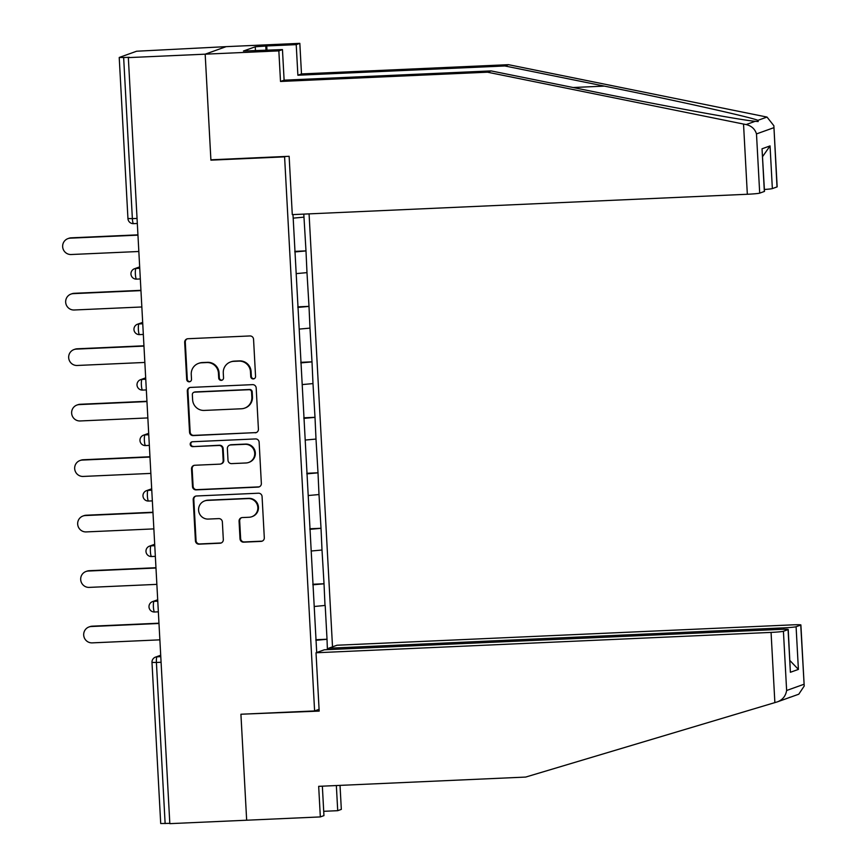 <?xml version="1.0" encoding="UTF-8"?>
<svg xmlns="http://www.w3.org/2000/svg" width="867" height="867" viewBox="0 0 867 867"><rect width="100%" height="100%" fill="white"/><g stroke="black" fill="none" stroke-linecap="round" stroke-linejoin="round"><path stroke-width="1.3" d="M253.283 378.933A2.449 2.406 -109.7 0 0 255.559 376.376L253.554 339.29A3.501 3.446 -109.7 0 0 249.924 335.952L187.933 338.726A3.501 3.446 -109.7 0 0 184.682 342.367L186.687 379.464A2.449 2.406 -109.7 0 0 189.927 381.664A2.449 2.406 -109.7 0 0 191.509 379.247L191.249 374.446A11.206 11.011 -109.7 0 1 201.664 362.785L206.834 362.547A11.206 11.011 -109.7 0 1 218.451 373.233L218.712 378.023A2.449 2.406 -109.7 0 0 221.952 380.223A2.449 2.406 -109.7 0 0 223.534 377.817L223.274 373.016A11.206 11.011 -109.7 0 1 233.689 361.344L238.858 361.116A11.206 11.011 -109.7 0 1 250.476 371.791L250.736 376.592A2.449 2.406 -109.7 0 0 253.283 378.933M230.514 361.973L231.121 361.756A11.206 11.011 -109.7 0 1 234.307 361.127L239.465 360.9A11.206 11.011 -109.7 0 1 251.094 371.575L251.354 376.376A2.449 2.406 -109.7 0 0 254.28 378.662M187.25 338.824A3.501 3.446 -109.7 0 0 185.289 342.151L187.294 379.237A2.449 2.406 -109.7 0 0 190.22 381.523M198.489 363.403L199.096 363.186A11.206 11.011 -109.7 0 1 202.271 362.558L207.441 362.33A11.206 11.011 -109.7 0 1 219.069 373.005L219.329 377.806A2.449 2.406 -109.7 0 0 222.255 380.093M240.018 538.83A3.501 3.446 -109.7 0 0 243.66 542.168L261.043 541.387A3.501 3.446 -109.7 0 0 264.305 537.746L262.072 496.553A3.501 3.446 -109.7 0 0 258.442 493.215L196.451 495.989A3.501 3.446 -109.7 0 0 193.2 499.63L195.422 540.824A3.501 3.446 -109.7 0 0 199.063 544.162L220.066 543.219A3.501 3.446 -109.7 0 0 223.318 539.577L222.364 521.945A3.501 3.446 -109.7 0 0 218.733 518.607L208.318 519.073A9.364 9.212 -109.7 0 1 204.645 500.92A9.364 9.212 -109.7 0 1 207.3 500.4L248.114 498.579A9.364 9.212 -109.7 0 1 251.777 516.732A9.364 9.212 -109.7 0 1 249.122 517.252L242.326 517.556A3.501 3.446 -109.7 0 0 239.064 521.197L240.018 538.83L240.636 538.613A3.501 3.446 -109.7 0 0 244.266 541.94L261.661 541.171A3.501 3.446 -109.7 0 0 262.343 541.062M773.863 125.737L777.168 186.817A10.697 0.564 176.9 0 1 777.005 186.925L773.863 125.737L767.013 117.067L508.485 64.678L301.488 73.933L299.83 43.35L226.157 46.645L205.176 54.177L210.909 160.157L284.593 156.851L314.602 710.94L240.918 714.235L246.661 820.215L169.824 823.65L128.338 57.612L129.259 57.287L123.645 57.536L132.369 218.636L137.051 218.43M123.645 57.536L119.299 57.439L136.607 51.229L226.157 46.645L205.176 54.177L128.338 57.612M255.169 432.817A3.501 3.446 -109.7 0 0 258.42 429.176L256.188 387.983A3.501 3.446 -109.7 0 0 252.557 384.645L190.567 387.419A3.501 3.446 -109.7 0 0 187.315 391.071L189.548 432.254A3.501 3.446 -109.7 0 0 193.178 435.592L255.776 432.6A3.501 3.446 -109.7 0 0 256.459 432.503M259.135 442.268L261.357 483.461A3.501 3.446 -109.7 0 1 258.106 487.102L196.115 489.877A3.501 3.446 -109.7 0 1 192.485 486.539L191.531 468.917A3.501 3.446 -109.7 0 1 194.782 465.265L219.925 464.138A3.501 3.446 -109.7 0 0 223.177 460.496L222.548 448.803A3.501 3.446 -109.7 0 0 218.917 445.465L192.745 446.635A2.449 2.406 -109.7 0 1 191.78 441.888A2.449 2.406 -109.7 0 1 192.474 441.747L255.494 438.93A3.501 3.446 -109.7 0 1 259.135 442.268M319.089 709.325L314.602 710.94M332.516 646.847L309.075 213.867M284.593 156.851L285.731 156.45M315.826 639.727L327.022 639.228L325.19 605.437L314.212 606.499M327.022 639.228L327.401 649.643M316.704 652.515L292.992 214.593M303.808 214.106L303.981 217.151L293.176 218.137M294.791 251.376L305.986 250.877L303.981 217.151M305.986 250.877L306.983 272.628L296.189 273.625M297.793 306.853L308.999 306.354L306.983 272.628M308.999 306.354L309.985 328.116L299.191 329.102M300.806 362.33L312.001 361.832L309.985 328.116M312.001 361.832L312.987 383.593L302.193 384.58M303.808 417.807L315.003 417.309L312.987 383.593M315.003 417.309L316 439.07L305.195 440.057M306.81 473.295L318.005 472.786L316 439.07M318.005 472.786L319.002 494.548L308.208 495.534M309.812 528.772L321.018 528.274L319.002 494.548M321.018 528.274L322.004 550.025L311.21 551.011M312.824 584.25L324.02 583.751L322.004 550.025M324.02 583.751L325.006 605.513M323.835 583.816L312.846 584.813M320.833 528.339L309.844 529.336M317.831 472.851L306.842 473.859M314.819 417.374L303.84 418.382M311.817 361.897L300.827 362.905M308.815 306.419L297.825 307.427M305.813 250.942L294.823 251.939M169.813 823.357L160.709 823.531L151.985 662.431L156.407 662.464L165.131 823.574M326.837 639.293L315.859 640.301M210.909 160.157L212.047 159.745M189.884 387.527A3.501 3.446 -109.7 0 0 187.922 390.844L190.155 432.037A3.501 3.446 -109.7 0 0 193.796 435.375L255.776 432.6M251.582 392.047A2.449 2.406 -109.7 0 0 249.035 389.706L194.62 392.144A2.449 2.406 -109.7 0 0 192.344 394.691L192.615 399.752A11.206 11.011 -109.7 0 0 204.244 410.427L241.438 408.769A11.206 11.011 -109.7 0 0 251.853 397.108L251.582 392.047L252.189 391.819A2.449 2.406 -109.7 0 0 249.642 389.489L249.035 389.706M193.926 392.274L194.544 392.057A2.449 2.406 -109.7 0 1 195.238 391.917L249.642 389.489M244.613 408.14L245.231 407.923A11.206 11.011 -109.7 0 0 252.46 396.88L251.853 397.108M252.189 391.819L252.46 396.88M194.1 465.373A3.501 3.446 -109.7 0 0 192.138 468.689L193.103 486.322A3.501 3.446 -109.7 0 0 196.733 489.66L258.724 486.886A3.501 3.446 -109.7 0 0 259.396 486.788M220.922 463.943L221.529 463.726A3.501 3.446 -109.7 0 0 223.794 460.279L223.155 448.586A3.501 3.446 -109.7 0 0 219.524 445.248L192.745 446.635M192.095 441.802A2.449 2.406 -109.7 0 0 193.352 446.418M246.011 462.978A9.364 9.212 -109.7 0 0 254.54 451.859A9.364 9.212 -109.7 0 0 245.003 444.305L230.622 444.944A3.501 3.446 -109.7 0 0 227.371 448.586L227.999 460.279A3.501 3.446 -109.7 0 0 231.63 463.617L246.011 462.978M248.666 462.458L249.284 462.23A9.364 9.212 -109.7 0 0 245.61 444.077L245.003 444.305M229.625 445.139L230.243 444.923A3.501 3.446 -109.7 0 1 231.24 444.728L245.61 444.077M241.644 517.653A3.501 3.446 -109.7 0 0 239.682 520.98L240.636 538.613M251.777 516.732L252.395 516.504A9.364 9.212 -109.7 0 0 248.721 498.352L248.114 498.579M204.645 500.92L205.262 500.703A9.364 9.212 -109.7 0 1 207.917 500.183L248.721 498.352M195.769 496.087A3.501 3.446 -109.7 0 0 193.807 499.414L196.04 540.607A3.501 3.446 -109.7 0 0 199.67 543.945L220.673 543.002A3.501 3.446 -109.7 0 0 221.356 542.905M71.192 237.829L70.27 238.165A8.204 8.063 -109.7 0 0 67.94 238.62L68.861 238.284A8.204 8.063 70.3 0 1 71.192 237.829L137.94 234.849M67.94 238.62A8.204 8.063 -109.7 0 0 71.159 254.519L138.839 251.495M70.27 238.165L137.951 235.13M74.194 293.306L73.272 293.642A8.204 8.063 -109.7 0 0 70.953 294.097L71.863 293.772A8.204 8.063 70.3 0 1 74.194 293.306L140.942 290.326M70.953 294.097A8.204 8.063 -109.7 0 0 74.161 309.996L141.841 306.972M73.272 293.642L140.963 290.608M77.196 348.794L76.274 349.119A8.204 8.063 -109.7 0 0 73.955 349.574L74.865 349.249A8.204 8.063 70.3 0 1 77.196 348.794L143.944 345.803M73.955 349.574A8.204 8.063 -109.7 0 0 77.163 365.473L144.843 362.449M76.274 349.119L143.965 346.085M80.198 404.271L79.287 404.596A8.204 8.063 -109.7 0 0 76.957 405.052L77.878 404.726A8.204 8.063 70.3 0 1 80.198 404.271L146.957 401.28M76.957 405.052A8.204 8.063 -109.7 0 0 80.165 420.961L147.856 417.927M79.287 404.596L146.967 401.573M83.21 459.748L82.289 460.074A8.204 8.063 -109.7 0 0 79.959 460.54L80.88 460.204A8.204 8.063 70.3 0 1 83.21 459.748L149.958 456.757M79.959 460.54A8.204 8.063 -109.7 0 0 83.178 476.438L150.858 473.404M82.289 460.074L149.969 457.05M86.212 515.226L85.291 515.551A8.204 8.063 -109.7 0 0 82.961 516.017L83.882 515.681A8.204 8.063 70.3 0 1 86.212 515.226L152.96 512.234M82.961 516.017A8.204 8.063 -109.7 0 0 86.18 531.915L153.86 528.892M85.291 515.551L152.971 512.527M743.528 124.057L746.14 124.555C751.483 125.856 754.94 128.977 756.49 133.919L759.698 193.135A10.697 0.564 176.9 0 1 747.332 194.262L743.528 124.057L487.503 72.199L280.507 81.465L278.849 50.882L205.176 54.177L210.898 159.799L289.134 156.298L292.287 214.626L747.332 194.262M255.472 50.795L255.256 46.785L243.443 51.023L282.458 49.582L284.116 80.165L491.112 70.91L590.59 91.057C661.055 105.438 742.976 120.48 755.244 121.293L758.192 121.553L757.91 120.34C751.602 117.381 675.198 100.355 604.353 86.115L504.876 65.968L297.88 75.234L296.221 44.64L266.754 45.962L266.993 50.275M491.112 70.91L487.503 72.199M282.458 49.582L278.849 50.882M284.116 80.165L280.507 81.465M777.005 186.925L772.356 188.594A10.697 0.564 176.9 0 1 764.401 189.472M255.256 46.785L266.754 45.962M299.83 43.35L296.221 44.64M301.488 73.933L297.88 75.234M508.485 64.678L504.876 65.968M764.347 191.466L762.028 148.788L764.499 191.358A10.697 0.564 176.9 0 1 764.347 191.466L759.698 193.135M265.996 50.319L265.779 46.319M762.613 156.559L770.048 145.916L772.356 188.594M788.612 697.783L790.13 697.187M323.716 811.306L337.718 810.688L336.353 785.545M337.718 810.688L341.327 809.388L340.027 785.372M316.022 652.764L771.066 632.401A10.697 0.564 -3.1 0 0 783.421 631.274L788.07 629.605A10.697 0.564 -3.1 0 0 788.233 629.496A10.697 0.564 -3.1 0 0 779.379 629.42L324.345 649.784L316.022 652.764L319.175 711.092L242.077 714.18M783.421 631.274L786.629 690.49C785.654 696.125 782.576 699.907 777.406 701.847L525.684 777.07L318.677 786.336L320.335 816.92L323.944 815.619L322.351 786.163M320.335 816.92L246.661 820.215L240.939 714.592M796.09 626.733L800.74 625.064A10.697 0.564 -3.1 0 0 800.891 624.955A10.697 0.564 -3.1 0 0 792.048 624.879L337.003 645.232L328.68 648.223L783.725 627.86A10.697 0.564 -3.1 0 0 796.09 626.733L798.399 669.411L789.913 660.535M328.756 649.578L328.68 648.223M789.176 697.621L786.51 698.574M788.233 629.496L790.39 672.283L788.07 629.605M787.182 698.358L777.406 701.847M789.75 697.436L798.789 694.196L804.208 686.035L800.74 625.064M89.214 570.703L88.293 571.039A8.204 8.063 -109.7 0 0 85.974 571.494L86.884 571.169A8.204 8.063 70.3 0 1 89.214 570.703L155.962 567.722M85.974 571.494A8.204 8.063 -109.7 0 0 89.182 587.393L156.862 584.369M88.293 571.039L155.984 568.004M92.216 626.18L91.306 626.516A8.204 8.063 -109.7 0 0 88.976 626.971L89.897 626.646A8.204 8.063 70.3 0 1 92.216 626.18L158.975 623.2M88.976 626.971A8.204 8.063 -109.7 0 0 92.184 642.87L159.875 639.846M91.306 626.516L158.986 623.481M128.023 218.538L132.369 218.636A5.354 0.932 87.4 0 0 133.529 223.653A5.354 0.932 87.4 0 0 133.572 223.643L137.322 223.469L133.529 223.653A5.354 5.354 0 0 1 127.948 218.592L119.223 57.493M161.089 662.258L156.407 662.464A5.354 0.932 -92.6 0 1 157.035 656.807L160.785 656.633M139.685 267.134L136 268.456L139.75 268.282M135.371 274.113A5.354 0.932 -92.6 0 1 136 268.456A5.354 5.256 70.3 0 0 134.483 268.748A5.354 5.354 0 0 0 136.531 279.131A5.354 0.932 87.4 0 0 136.585 279.12L140.324 278.957L136.531 279.131A5.354 0.932 87.4 0 1 135.371 274.113M142.687 322.611L139.002 323.933L142.752 323.759M143.326 334.434L139.587 334.597A5.354 0.932 87.4 0 1 139.533 334.608A5.354 0.932 87.4 0 1 138.373 329.59A5.354 0.932 -92.6 0 1 139.002 323.933A5.354 5.256 70.3 0 0 137.485 324.225A5.354 5.354 0 0 0 139.533 334.608L143.337 334.434M145.699 378.088L142.015 379.41L145.754 379.237M146.339 389.912L142.589 390.074A5.354 0.932 87.4 0 1 142.535 390.085A5.354 0.932 87.4 0 1 141.386 385.078A5.354 0.932 -92.6 0 1 142.015 379.41A5.354 5.256 70.3 0 0 140.497 379.713A5.354 5.354 0 0 0 142.535 390.085L146.339 389.922M148.701 433.565L145.017 434.887L148.766 434.725M149.341 445.389L145.591 445.562A5.354 0.932 87.4 0 1 145.548 445.573A5.354 0.932 87.4 0 1 144.388 440.555A5.354 0.932 -92.6 0 1 145.017 434.887A5.354 5.256 70.3 0 0 143.499 435.191A5.354 5.354 0 0 0 145.548 445.573L149.341 445.4M151.703 489.042L148.019 490.364L151.768 490.202M152.343 500.866L148.593 501.039A5.354 0.932 87.4 0 1 148.55 501.05A5.354 0.932 87.4 0 1 147.39 496.032A5.354 0.932 -92.6 0 1 148.019 490.364A5.354 5.256 70.3 0 0 146.501 490.668A5.354 5.354 0 0 0 148.55 501.05L152.343 500.877M154.705 544.53L151.021 545.852L154.77 545.679M155.345 556.354L151.606 556.516A5.354 0.932 87.4 0 1 151.552 556.527A5.354 0.932 87.4 0 1 150.392 551.51A5.354 0.932 -92.6 0 1 151.021 545.852A5.354 5.256 70.3 0 0 149.503 546.145A5.354 5.354 0 0 0 151.552 556.527L155.356 556.354M157.718 600.007L154.033 601.33L157.772 601.156M158.358 611.831L154.608 611.994A5.354 0.932 87.4 0 1 154.554 612.004A5.354 0.932 87.4 0 1 153.405 606.987A5.354 0.932 -92.6 0 1 154.033 601.33A5.354 5.256 70.3 0 0 152.516 601.622A5.354 5.354 0 0 0 154.554 612.004L158.358 611.831M160.72 655.485L157.035 656.807A5.354 5.256 70.3 0 0 155.518 657.099A5.354 5.354 0 0 0 151.985 662.431M251.094 371.575L250.476 371.791M239.465 360.9L238.858 361.116M234.307 361.127L233.689 361.344M219.329 377.806L218.712 378.023M219.069 373.005L218.451 373.233M207.441 362.33L206.834 362.547M202.271 362.558L201.664 362.785M187.294 379.237L186.687 379.464M185.289 342.151L184.682 342.367M251.354 376.376L250.736 376.592M193.796 435.375L193.178 435.592M190.155 432.037L189.548 432.254M187.922 390.844L187.315 391.071M195.238 391.917L194.62 392.144M258.724 486.886L258.106 487.102M196.733 489.66L196.115 489.877M193.103 486.322L192.485 486.539M192.138 468.689L191.531 468.917M223.794 460.279L223.177 460.496M223.155 448.586L222.548 448.803M219.524 445.248L218.917 445.465M231.24 444.728L230.622 444.944M239.682 520.98L239.064 521.197M207.917 500.183L207.3 500.4M220.673 543.002L220.066 543.219M199.67 543.945L199.063 544.162M196.04 540.607L195.422 540.824M193.807 499.414L193.2 499.63M261.661 541.171L261.043 541.387M244.266 541.94L243.66 542.168M746.14 124.555L755.244 121.293M757.91 120.34L767.013 117.067M773.798 127.709L756.49 133.919M762.028 148.788L770.048 145.916M573.109 87.513L604.353 86.115M786.629 690.49L803.947 684.28M798.399 669.411L790.39 672.283M774.87 702.606L771.066 632.401M783.801 629.279L783.725 627.86M134.483 268.748L139.674 266.884M137.485 324.225L142.676 322.372M140.497 379.713L145.678 377.849M143.499 435.191L148.69 433.327M146.501 490.668L151.692 488.804M149.503 546.145L154.694 544.281M152.516 601.622L157.696 599.769M155.518 657.099L160.709 655.246M800.891 624.955L804.208 686.035"/></g></svg>
